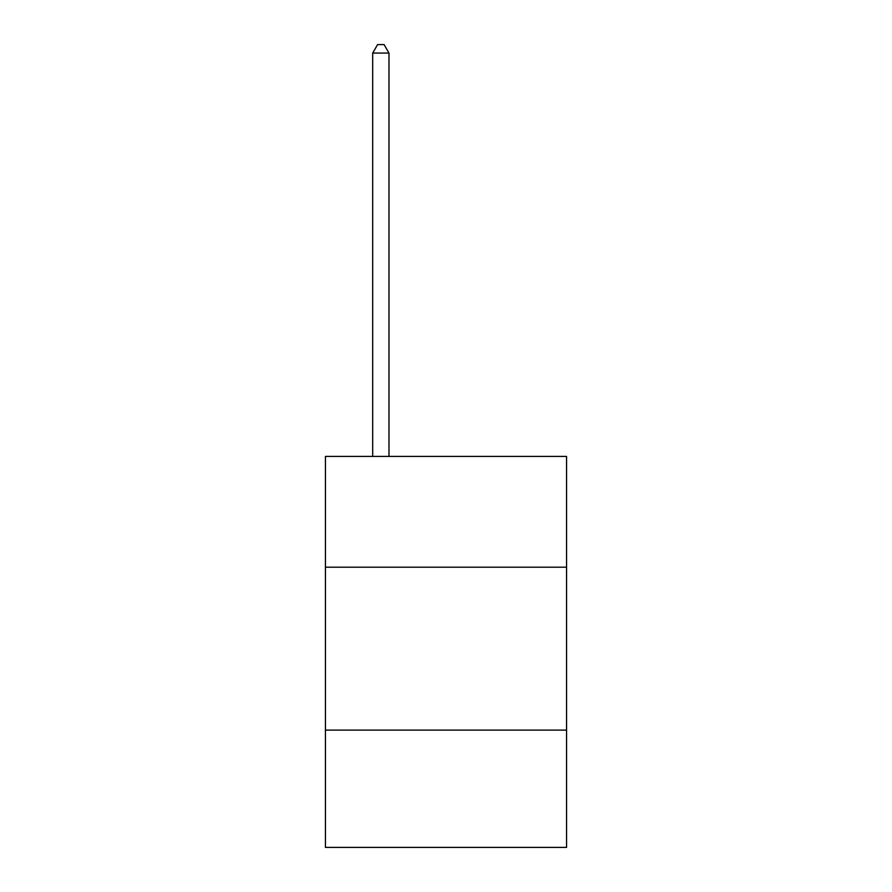 <?xml version="1.0" encoding="UTF-8"?>
<svg xmlns="http://www.w3.org/2000/svg" width="892" height="892" viewBox="0 0 892 892"><rect width="100%" height="100%" fill="white"/><g stroke="black" fill="none" stroke-linecap="round" stroke-linejoin="round"><path stroke-width="1.34" d="M566.554 567.201L566.554 456.425L325.446 456.425L325.446 567.201L566.554 567.201L566.554 847.4L325.446 847.4L325.446 567.201M566.554 730.113L325.446 730.113M388.979 456.425L388.979 53.074L372.689 53.074L372.689 456.425M372.689 53.074L377.584 44.6L384.095 44.6L388.979 53.074"/></g></svg>
